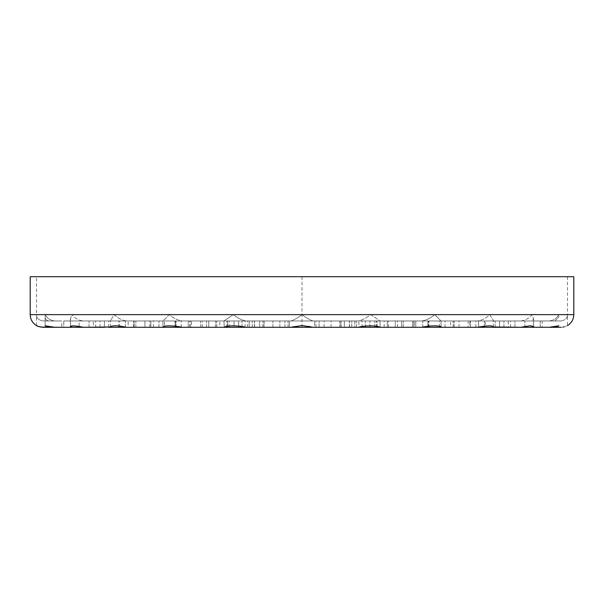 <?xml version="1.0" encoding="UTF-8"?>
<svg xmlns="http://www.w3.org/2000/svg" width="604" height="604" viewBox="0 0 604 604"><rect width="100%" height="100%" fill="white"/><g stroke="black" fill="none" stroke-linecap="round" stroke-linejoin="round"><path stroke-width="0.45" stroke-dasharray="3.02 2.27" d="M369.95 327.285L369.95 320.966L369.95 327.285L395.235 327.285L395.235 320.966L369.95 320.966L395.235 320.966L369.95 320.966L395.235 320.966L395.235 327.285L351.777 327.285L351.777 320.966L377.062 320.966L351.777 320.966L377.062 320.966L351.777 320.966L351.777 327.285L365.36 327.285L340.075 327.285L340.075 320.966L365.36 320.966L340.075 320.966L365.36 320.966L340.075 320.966L340.075 327.285L365.36 327.285L319.063 327.285L319.063 320.966L344.34 320.966L319.063 320.966L344.34 320.966L319.063 320.966L319.063 327.285L344.34 327.285L319.063 327.285L344.34 327.285L344.34 320.966L344.34 327.285M289.361 327.285L289.361 320.966L313.083 320.966C310.184 320.143 306.492 318.036 302 314.639C297.508 318.036 293.816 320.143 290.917 320.966L314.639 320.966L290.917 320.966C293.816 320.143 297.508 318.036 302 314.639C306.492 318.036 310.184 320.143 313.083 320.966L289.361 320.966L314.639 320.966L289.361 320.966L289.361 327.285L314.639 327.285L289.361 327.285L314.639 327.285L289.361 327.285L289.361 320.966L289.361 327.285L314.639 327.285L289.361 327.285L289.361 320.966L289.361 327.285L314.639 327.285L289.361 327.285L314.639 327.285L289.361 327.285L289.361 320.966L289.361 327.285L314.639 327.285L289.361 327.285L289.361 320.966L289.361 327.285L314.639 327.285L289.361 327.285L314.639 327.285L289.361 327.285L314.639 327.285L314.639 320.966L314.639 327.285M331.075 327.285L331.075 320.966L356.36 320.966L331.075 320.966L356.36 320.966L331.075 320.966L331.075 327.285L356.36 327.285L331.075 327.285M324.122 327.285L324.122 320.966L349.406 320.966L324.122 320.966L349.406 320.966L324.122 320.966L324.122 327.285L349.406 327.285L324.122 327.285M376.435 327.285L376.435 320.966L401.72 320.966L376.435 320.966L401.72 320.966L376.435 320.966L376.435 327.285L401.72 327.285L376.435 327.285L401.72 327.285L401.72 320.966L401.72 327.285M453.196 327.285L453.196 320.966L453.196 327.285L427.911 327.285L427.911 320.966L453.196 320.966L427.881 320.966L453.166 320.966L427.881 320.966L427.911 327.285L453.196 327.285L403.329 327.285L403.329 320.966L428.614 320.966L403.329 320.966L428.614 320.966L403.329 320.966L403.329 327.285L387.33 327.285L387.33 320.966L412.615 320.966L387.33 320.966L412.615 320.966L387.33 320.966L387.33 327.285L412.615 327.285L387.33 327.285L412.615 327.285L412.615 320.966L412.615 327.285M397.47 327.285L397.47 320.966L422.755 320.966L397.47 320.966L422.755 320.966L397.47 320.966L397.47 327.285L422.755 327.285L397.47 327.285M493.423 326.975L493.423 320.324L492.924 320.966L477.251 320.966C482.09 320.309 486.243 318.202 489.723 314.639L493.423 320.324L489.723 314.639C486.243 318.202 482.09 320.309 477.251 320.966L468.138 320.966L468.138 327.285L468.138 320.966L492.924 320.966L493.423 320.324L493.423 326.975L492.924 327.285C493.793 325.413 488.568 325.413 477.251 327.285L520.693 327.285L508.319 327.285L508.319 320.966L520.693 320.966C525.669 320.309 529.406 318.202 531.913 314.639L533.604 318.867L531.777 320.966L508.319 320.966L531.777 320.966L533.604 318.867L531.913 314.639C529.406 318.202 525.669 320.309 520.693 320.966L508.319 320.966L508.319 327.285L531.777 327.285L533.604 326.379L529.323 325.933L520.693 327.285L508.319 327.285M542.196 320.966L560.92 320.966L542.196 320.966L542.196 327.285L554.97 327.285L558.866 325.82L549.232 327.285L499.591 327.285L499.591 320.966L524.876 320.966L499.591 320.966L524.876 320.966L499.591 320.966L499.591 327.285L524.876 327.285L478.632 327.285L478.632 320.966L503.917 320.966L478.632 320.966L503.917 320.966L478.632 320.966L478.632 327.285L503.917 327.285L469.889 327.285L469.889 320.966L495.174 320.966L469.889 320.966L495.174 320.966L469.889 320.966L469.889 327.285L495.174 327.285L469.889 327.285M450.539 327.285L475.824 327.285L450.539 327.285L450.539 320.966L475.824 320.966L450.539 320.966M388.576 327.285L388.576 320.966L413.861 320.966L388.576 320.966L413.861 320.966L388.576 320.966L388.576 327.285L413.861 327.285L388.576 327.285M533.581 327.285L533.581 320.966L554.97 320.966L558.866 316.881L558.436 314.639C557.333 318.036 554.268 320.143 549.232 320.966L533.581 320.966L549.232 320.966C554.268 320.143 557.333 318.036 558.436 314.639L558.866 316.881L554.97 320.966L533.581 320.966L533.581 327.285L540.248 327.285L514.963 327.285L514.963 320.966L540.248 320.966L514.963 320.966L540.248 320.966L514.963 320.966L514.963 327.285L540.248 327.285L540.248 320.966L540.248 327.285M459.055 327.285L459.055 320.966L484.34 320.966L459.055 320.966L484.34 320.966L459.055 320.966L459.055 327.285L484.34 327.285L459.055 327.285M415.779 327.285L415.779 320.966L441.056 320.966L434.737 314.639C430.531 318.202 426.235 320.309 421.864 320.966L415.779 320.966L421.864 320.966C426.235 320.309 430.531 318.202 434.737 314.639L441.056 320.966L415.779 320.966L415.779 327.285L441.063 327.285C441.411 325.111 428.334 325.76 421.864 327.285L379.72 327.285C377.319 325.118 363.253 325.76 358.308 327.285L354.797 327.285L354.797 320.966L380.082 320.966L370.713 314.639C366.386 318.036 362.257 320.143 358.308 320.966L354.797 320.966L358.308 320.966C362.257 320.143 366.386 318.036 370.713 314.639L380.082 320.966L354.797 320.966L354.797 327.285L358.308 327.285L313.083 327.285C308.115 325.126 293.974 325.752 290.917 327.285L245.692 327.285C238.384 325.118 225.262 325.76 224.28 327.285L223.918 320.966L245.692 320.966C241.743 320.143 237.614 318.036 233.287 314.639L223.918 320.966L233.287 314.639C237.614 318.036 241.743 320.143 245.692 320.966L223.918 320.966L224.28 327.285L182.136 327.285C173.129 325.186 161.963 325.654 162.937 327.285L162.937 320.958L169.263 314.639C173.469 318.202 177.765 320.309 182.136 320.966L162.937 320.958L182.136 320.966C177.765 320.309 173.469 318.202 169.263 314.639L162.937 320.958L126.749 320.966L111.076 320.966L110.577 320.324L114.277 314.639C117.757 318.202 121.91 320.309 126.749 320.966C121.91 320.309 117.757 318.202 114.277 314.639L110.577 320.324L111.076 320.966L162.944 320.966L162.937 327.285L188.222 327.285L182.136 327.285L188.222 327.285L188.222 320.966L188.222 327.285M262.77 327.285L262.77 320.966L288.055 320.966L262.77 320.966L288.055 320.966L262.77 320.966L262.77 327.285L288.055 327.285L262.77 327.285M191.385 327.285L216.67 327.285L191.385 327.285L191.385 320.966L216.67 320.966L191.385 320.966L216.67 320.966L191.385 320.966L191.385 327.285L216.67 327.285L175.387 327.285L175.387 320.966L200.671 320.966L175.387 320.966L200.671 320.966L175.387 320.966L175.387 327.285L150.834 327.285L150.834 320.966L176.119 320.966L150.804 320.966L176.089 320.966L150.804 320.966L176.089 320.966L150.834 320.966L150.834 327.285L176.119 327.285L150.804 327.285L150.804 320.966L150.804 327.285L176.089 327.285L150.834 327.285M229.143 327.285L229.143 320.966L254.427 320.966L229.143 320.966L254.427 320.966L229.143 320.966L229.143 327.285L254.427 327.285L229.143 327.285M108.826 327.285L108.826 320.966L134.111 320.966L108.826 320.966L134.111 320.966L108.826 320.966L108.826 327.285L134.111 327.285L108.826 327.285L134.111 327.285L134.111 320.966L134.111 327.285L119.66 327.285L119.66 320.966L144.945 320.966L119.66 320.966L144.945 320.966L119.66 320.966L119.66 327.285L144.945 327.285L119.66 327.285L144.945 327.285L144.945 320.966L144.945 327.285M100.083 327.285L100.083 320.966L125.368 320.966L100.083 320.966L125.368 320.966L100.083 320.966L100.083 327.285L125.368 327.285L100.083 327.285M164.522 327.285L189.807 327.285L164.522 327.285L164.522 320.966L189.807 320.966L164.522 320.966M36.519 325.594L36.519 314.639C36.459 318.036 38.641 320.143 43.08 320.966L61.804 320.966L43.08 320.966C38.641 320.143 36.459 318.036 36.519 314.639L45.564 314.639C46.667 318.036 49.732 320.143 54.768 320.966L49.03 320.966C46.372 320.558 45.074 319.199 45.134 316.881L45.564 314.639L45.134 316.881C45.074 319.199 46.372 320.558 49.03 320.966L54.768 320.966C49.732 320.143 46.667 318.036 45.564 314.639L72.087 314.639L70.396 318.867L72.223 320.966L95.681 320.966L83.307 320.966C78.331 320.309 74.594 318.202 72.087 314.639C74.594 318.202 78.331 320.309 83.307 320.966L95.681 320.966L72.223 320.966L70.396 318.867L72.087 314.639L531.913 314.639L36.519 314.639L36.519 276.715L567.481 276.715L36.519 276.715M40.846 327.096L39.773 326.87M104.409 327.285L104.409 320.966L79.124 320.966L104.409 320.966L79.124 320.966L79.124 327.285L79.124 320.966L104.409 320.966L104.409 327.285L63.752 327.285L63.752 320.966L89.037 320.966L63.752 320.966L89.037 320.966L63.752 320.966L63.752 327.285L89.037 327.285L54.768 327.285L45.134 325.82L45.134 316.881L45.134 325.82L49.03 327.285L61.804 327.285L61.804 320.966M149.769 327.285L149.769 320.966L175.054 320.966L149.769 320.966L175.054 320.966L149.769 320.966L149.769 327.285L175.054 327.285L149.769 327.285M216.73 327.285L216.73 320.966L242.008 320.966L216.73 320.966L242.008 320.966L216.73 320.966L216.73 327.285L242.008 327.285L216.73 327.285M110.577 326.975L110.577 320.324L110.577 326.975L111.076 327.285L126.749 327.285C117.357 325.443 111.967 325.345 110.577 326.975M247.64 327.285L247.64 320.966L272.925 320.966L247.64 320.966L272.925 320.966L247.64 320.966L247.64 327.285L272.925 327.285L247.64 327.285M284.937 327.285L284.937 320.966L284.937 327.285L259.66 327.285L259.66 320.966L284.937 320.966L259.66 320.966L284.937 320.966L259.66 320.966L259.66 327.285L284.937 327.285L238.64 327.285L238.64 320.966L263.925 320.966L238.64 320.966L263.925 320.966L238.64 320.966L238.64 327.285L263.925 327.285L238.64 327.285M254.594 327.285L254.594 320.966L279.878 320.966L254.594 320.966L279.878 320.966L254.594 320.966L254.594 327.285L279.878 327.285L254.594 327.285M175.387 327.285L200.671 327.285L175.387 327.285M190.139 327.285L190.139 320.966L215.424 320.966L190.139 320.966L215.424 320.966L190.139 320.966L190.139 327.285L215.424 327.285L190.139 327.285M128.176 327.285L153.461 327.285L128.176 327.285L128.176 320.966L153.461 320.966L128.176 320.966M111.076 327.285L83.307 327.285C75.16 325.73 70.857 325.428 70.396 326.379L70.396 318.867L70.396 326.379L72.223 327.285L95.681 327.285L83.307 327.285L95.681 327.285L95.681 320.966L95.681 327.285M181.245 327.285L181.245 320.966L206.53 320.966L181.245 320.966L206.53 320.966L181.245 320.966L181.245 327.285L206.53 327.285L181.245 327.285M202.28 327.285L202.28 320.966L227.565 320.966L202.28 320.966L227.565 320.966L202.28 320.966L202.28 327.285L227.565 327.285L202.28 327.285L227.565 327.285L227.565 320.966L227.565 327.285L208.765 327.285L208.765 320.966L234.05 320.966L208.765 320.966L234.05 320.966L208.765 320.966L208.765 327.285L234.05 327.285L208.765 327.285L234.05 327.285L234.05 320.966L234.05 327.285M315.945 327.285L315.945 320.966L341.23 320.966L315.945 320.966L341.23 320.966L315.945 320.966L315.945 327.285L341.23 327.285L315.945 327.285L341.23 327.285L315.945 327.285L339.924 327.285L339.924 320.966L264.076 320.966L339.924 320.966M427.911 327.285L453.166 327.285L427.881 327.285L427.881 320.966L427.881 327.285L453.166 327.285L427.881 327.285M349.573 327.285L349.573 320.966L374.858 320.966L349.573 320.966L374.858 320.966L349.573 320.966L349.573 327.285L374.858 327.285L349.573 327.285M445.05 327.285L445.05 320.966L470.335 320.966L445.05 320.966L470.335 320.966L445.05 320.966L445.05 327.285L470.335 327.285L445.05 327.285M485.306 327.285L510.591 327.285L485.306 327.285L485.306 320.966L510.591 320.966L485.306 320.966M428.946 327.285L428.946 320.966L454.231 320.966L428.946 320.966L454.231 320.966L428.946 320.966L428.946 327.285L454.231 327.285L428.946 327.285M351.777 327.285L377.062 327.285L351.777 327.285M354.797 327.285L380.082 327.285L380.082 320.966L380.082 327.285M403.329 327.285L428.614 327.285L403.329 327.285M414.193 327.285L439.478 327.285L414.193 327.285L414.193 320.966L439.478 320.966L414.193 320.966M560.92 320.966C565.359 320.143 567.541 318.036 567.481 314.639C567.541 318.036 565.359 320.143 560.92 320.966L554.97 320.966L560.92 320.966M567.481 276.715L567.481 314.639L558.436 314.639L567.481 314.639L567.481 325.594L566.846 325.918M566.695 325.986L564.098 326.9M563.154 327.096L560.92 327.285M361.992 327.285L361.992 320.966L387.27 320.966L361.992 320.966L387.27 320.966L361.992 320.966L361.992 327.285L387.27 327.285L361.992 327.285M126.749 327.285L162.944 327.285M133.665 327.285L133.665 320.966L158.95 320.966L133.665 320.966L158.95 320.966L133.665 320.966L133.665 327.285L158.95 327.285L133.665 327.285M219.826 327.285L245.111 327.285L219.826 327.285L219.826 320.966L245.111 320.966L219.826 320.966M63.752 327.285L70.419 327.285L70.419 320.966L70.419 327.285L54.768 327.285L72.223 327.285M223.918 327.285L249.203 327.285L249.203 320.966L249.203 327.285M226.938 327.285L226.938 320.966L252.223 320.966L226.938 320.966L252.223 320.966L226.938 320.966L226.938 327.285L252.223 327.285L226.938 327.285M93.409 327.285L118.694 327.285L93.409 327.285L93.409 320.966L118.694 320.966L93.409 320.966M358.889 327.285L384.174 327.285L358.889 327.285L358.889 320.966L384.174 320.966L358.889 320.966M441.063 327.285L441.063 320.958L477.251 320.966L441.056 320.966L441.063 327.285L477.251 327.285M531.777 327.285L549.232 327.285M245.692 320.966L290.917 320.966L245.692 320.966M182.136 320.966L224.28 320.966L182.136 320.966M520.693 320.966L492.924 320.966L520.693 320.966M313.083 320.966L358.308 320.966L313.083 320.966M379.72 320.966L421.864 320.966L379.72 320.966M72.223 320.966L54.768 320.966L72.223 320.966M111.076 320.966L83.307 320.966L111.076 320.966M43.08 320.966L49.03 320.966L43.08 320.966M549.232 320.966L531.777 320.966L549.232 320.966M288.055 327.285L288.055 320.966L288.055 327.285L264.076 327.285L339.924 327.285M30.2 276.715L573.8 276.715M302 327.285L302 276.715M30.2 314.639L573.8 314.639M558.436 314.639L531.913 314.639L558.436 314.639M356.36 327.285L356.36 320.966L356.36 327.285M349.406 327.285L349.406 320.966L349.406 327.285M422.755 327.285L422.755 320.966L422.755 327.285M533.604 326.379L533.604 318.867L533.604 326.379M524.876 327.285L524.876 320.966L524.876 327.285M475.824 327.285L475.824 320.966M413.861 327.285L413.861 320.966L413.861 327.285M484.34 327.285L484.34 320.966L484.34 327.285M428.614 327.285L428.614 320.966L428.614 327.285M216.67 327.285L216.67 320.966L216.67 327.285M200.671 327.285L200.671 320.966L200.671 327.285M254.427 327.285L254.427 320.966L254.427 327.285M125.368 327.285L125.368 320.966L125.368 327.285M189.807 327.285L189.807 320.966M89.037 327.285L89.037 320.966L89.037 327.285M175.054 327.285L175.054 320.966L175.054 327.285M242.008 327.285L242.008 320.966L242.008 327.285M135.862 327.285L135.862 320.966L135.862 327.285M272.925 327.285L272.925 320.966L272.925 327.285M263.925 327.285L263.925 320.966L263.925 327.285M176.119 327.285L176.089 320.966L176.119 327.285M279.878 327.285L279.878 320.966L279.878 327.285M215.424 327.285L215.424 320.966L215.424 327.285M153.461 327.285L153.461 320.966M206.53 327.285L206.53 320.966L206.53 327.285M341.23 327.285L341.23 320.966L341.23 327.285M377.062 327.285L377.062 320.966L377.062 327.285M374.858 327.285L374.858 320.966L374.858 327.285M470.335 327.285L470.335 320.966L470.335 327.285M510.591 327.285L510.591 320.966M454.231 327.285L454.231 320.966L454.231 327.285M453.166 327.285L453.166 320.966L453.166 327.285M365.36 327.285L365.36 320.966L365.36 327.285M495.174 327.285L495.174 320.966L495.174 327.285M503.917 327.285L503.917 320.966L503.917 327.285M439.478 327.285L439.478 320.966M387.27 327.285L387.27 320.966L387.27 327.285M158.95 327.285L158.95 320.966L158.95 327.285M245.111 327.285L245.111 320.966M252.223 327.285L252.223 320.966L252.223 327.285M118.694 327.285L118.694 320.966M384.174 327.285L384.174 320.966M264.076 320.966L264.076 327.285"/><path stroke-width="0.91" d="M554.97 327.285L533.581 327.285L549.232 327.285L558.866 325.82L554.97 327.285L560.92 327.285L542.196 327.285L560.92 327.285C569.474 325.435 569.474 325.435 560.92 327.285L554.97 327.285M412.615 327.285L453.196 327.285M188.222 327.285L162.944 327.285C162.831 325.012 175.726 325.835 182.136 327.285L224.28 327.285C226.681 325.118 240.747 325.76 245.692 327.285L314.639 327.285L290.917 327.285L302 325.594L313.083 327.285L358.308 327.285C365.616 325.118 378.738 325.76 379.72 327.285L421.864 327.285C431.007 325.111 442.219 325.76 441.056 327.285L415.779 327.285M441.063 327.285L477.251 327.285C488.561 325.413 493.785 325.413 492.924 327.285L477.251 327.285M376.435 327.285L401.72 327.285M249.203 327.285L223.918 327.285M150.834 327.285L191.385 327.285M108.826 327.285L144.945 327.285M37.154 325.918L36.519 325.594C36.814 326.16 38.996 326.726 43.08 327.285L61.804 327.285L40.846 327.096M39.773 326.87L37.305 325.986M61.804 327.285L63.752 327.285M95.681 327.285L54.768 327.285L45.134 325.82L49.03 327.285L43.08 327.285L104.409 327.285M72.223 327.285L70.396 326.379C71.717 325.526 76.021 325.828 83.307 327.285L110.577 326.975C111.967 325.345 117.357 325.443 126.749 327.285L111.076 327.285M202.28 327.285L234.05 327.285M380.082 327.285L354.797 327.285M344.34 327.285L369.95 327.285M469.889 327.285L533.581 327.285M540.248 327.285L542.196 327.285M564.098 326.9L563.154 327.096M493.423 326.975L520.693 327.285L530.063 325.79L533.604 326.379L531.777 327.285L508.319 327.285M238.64 327.285L284.937 327.285M162.944 327.285L126.749 327.285M549.232 327.285L531.777 327.285M315.945 327.285L314.639 327.285M289.361 327.285L288.055 327.285M573.8 276.715L30.2 276.715L30.2 314.639L573.8 314.639L573.8 276.715M567.481 325.594L567.481 325.594C571.535 323.065 573.641 319.418 573.8 314.639M36.519 325.594C32.465 323.065 30.359 319.418 30.2 314.639"/></g></svg>
